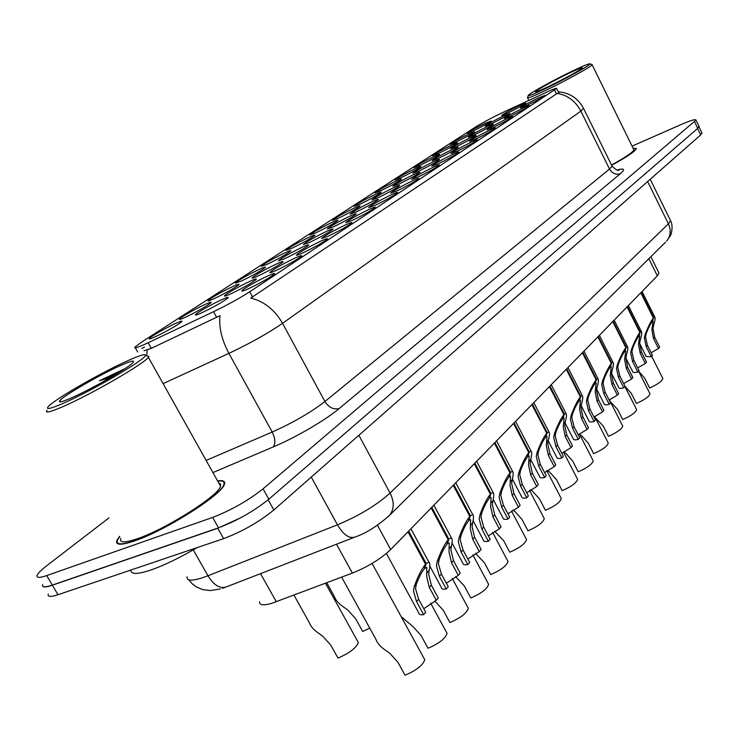 <?xml version="1.0" encoding="UTF-8"?>
<svg xmlns="http://www.w3.org/2000/svg" width="739" height="739" viewBox="0 0 739 739"><rect width="100%" height="100%" fill="white"/><g stroke="black" fill="none" stroke-linecap="round" stroke-linejoin="round"><path stroke-width="1.11" d="M470.771 142.405C475.879 140.031 478.133 139.228 477.533 140.013C474.272 142.488 467.676 146.146 457.764 150.968L450.966 153.546C453.238 151.477 459.843 147.763 470.771 142.405M488.719 130.6C493.791 128.226 496.045 127.413 495.49 128.161C492.368 130.526 485.948 134.082 476.239 138.812L469.422 141.426C471.593 139.459 478.022 135.847 488.719 130.6M505.938 119.265C510.982 116.901 513.245 116.069 512.727 116.78C509.734 119.044 503.471 122.508 493.957 127.154L487.149 129.796C489.218 127.912 495.481 124.401 505.938 119.265M452.074 154.719C457.201 152.326 459.446 151.55 458.808 152.373C455.39 154.968 448.619 158.728 438.504 163.642L431.715 166.192C434.098 164.012 440.887 160.187 452.074 154.719M432.555 167.559C437.719 165.167 439.954 164.409 439.271 165.277C435.687 167.993 428.731 171.864 418.385 176.88L411.614 179.383C414.126 177.092 421.11 173.148 432.555 167.559M522.491 108.374C527.498 106.019 529.771 105.178 529.29 105.853C526.408 108.023 520.311 111.386 510.982 115.949L504.164 118.619C506.15 116.827 512.256 113.409 522.491 108.374M412.177 180.972C417.369 178.57 419.595 177.831 418.856 178.746C415.106 181.609 407.937 185.591 397.37 190.708L390.626 193.165C393.268 190.754 400.455 186.69 412.177 180.972M390.876 194.985C396.095 192.593 398.303 191.872 397.508 192.833C393.564 195.844 386.192 199.955 375.384 205.174L368.669 207.585C371.458 205.036 378.867 200.832 390.876 194.985M368.595 209.654C373.823 207.253 376.022 206.569 375.172 207.576C371.024 210.744 363.422 214.994 352.364 220.324L345.686 222.679C348.642 219.982 356.272 215.64 368.595 209.654M345.242 225.016C350.498 222.624 352.679 221.959 351.764 223.03C347.395 226.365 339.552 230.762 328.236 236.203L321.594 238.494C324.726 235.639 332.615 231.15 345.242 225.016M320.763 241.126C326.038 238.734 328.19 238.106 327.211 239.233C322.601 242.762 314.5 247.306 302.916 252.867C298.538 254.853 296.348 255.592 296.33 255.094C299.646 252.064 307.793 247.408 320.763 241.126M295.064 258.031C300.357 255.648 302.473 255.057 301.429 256.248C296.551 259.989 288.173 264.691 276.303 270.382C271.952 272.34 269.772 273.06 269.781 272.525C273.319 269.31 281.744 264.479 295.064 258.031M268.054 275.804C273.356 273.439 275.444 272.876 274.317 274.141C269.153 278.104 260.488 282.991 248.313 288.801C243.972 290.741 241.829 291.434 241.865 290.87C241.792 289.642 258.197 280.22 268.054 275.804M538.408 97.899L545.206 95.34C542.444 97.419 536.486 100.707 527.332 105.187L520.533 107.885C522.427 106.167 528.394 102.832 538.408 97.899M469.533 138.091C474.401 135.81 476.553 135.034 476.018 135.745C472.914 138.082 466.595 141.574 457.062 146.23L450.55 148.733C452.73 146.784 459.058 143.237 469.533 138.091M413.461 174.672C418.394 172.381 420.528 171.642 419.863 172.473C416.316 175.152 409.471 178.949 399.337 183.882L392.871 186.283C395.393 184.02 402.256 180.15 413.461 174.672M451.603 149.786C456.49 147.504 458.642 146.738 458.06 147.486C454.818 149.925 448.342 153.518 438.615 158.266L432.112 160.742C434.393 158.691 440.897 155.042 451.603 149.786M393.148 187.918C398.109 185.628 400.224 184.916 399.513 185.785C395.799 188.593 388.76 192.51 378.405 197.535L371.966 199.89C374.618 197.516 381.675 193.526 393.148 187.918M486.77 126.849C491.601 124.577 493.772 123.782 493.264 124.466C490.29 126.692 484.128 130.101 474.78 134.674L468.258 137.214C470.346 135.348 476.516 131.893 486.77 126.849M503.342 116.041L509.845 113.612C506.991 115.755 500.977 119.071 491.814 123.561L485.292 126.129C487.287 124.346 493.301 120.984 503.342 116.041M432.925 161.97C437.839 159.679 439.982 158.931 439.363 159.726C435.973 162.275 429.313 165.97 419.382 170.801L412.898 173.24C415.3 171.097 421.978 167.337 432.925 161.97M371.939 201.747C376.918 199.456 379.024 198.763 378.257 199.687C374.359 202.634 367.117 206.671 356.531 211.797L350.129 214.107C352.919 211.603 360.198 207.483 371.939 201.747M349.778 216.204C354.766 213.913 356.854 213.248 356.041 214.218C351.94 217.321 344.476 221.488 333.658 226.716L327.285 228.97C330.241 226.328 337.741 222.07 349.778 216.204M326.583 231.335C331.589 229.044 333.658 228.406 332.781 229.423C328.467 232.693 320.781 236.997 309.706 242.346L303.378 244.535C306.509 241.736 314.241 237.339 326.583 231.335M302.297 247.177C307.313 244.895 309.364 244.286 308.422 245.357C303.877 248.812 295.933 253.265 284.598 258.715L278.335 260.849C281.642 257.883 289.633 253.329 302.297 247.177M276.829 263.786C281.864 261.514 283.878 260.941 282.871 262.068C278.067 265.717 269.864 270.326 258.253 275.896C254.096 277.781 252.027 278.464 252.054 277.966C255.574 274.816 263.832 270.086 276.829 263.786M250.096 281.226C255.14 278.954 257.117 278.418 256.045 279.61C250.964 283.471 242.475 288.256 230.577 293.946C226.448 295.812 224.397 296.468 224.444 295.933C224.397 294.769 240.544 285.513 250.096 281.226M221.996 299.544C227.049 297.29 228.988 296.801 227.834 298.057C222.448 302.149 213.663 307.11 201.47 312.939C197.359 314.777 195.336 315.405 195.419 314.842C195.419 313.567 212.269 303.886 221.996 299.544M519.295 105.64L525.808 103.174C523.055 105.234 517.189 108.467 508.192 112.873L501.679 115.469C503.592 113.76 509.467 110.49 519.295 105.64M468.397 134.119L474.614 131.819C471.667 134.027 465.598 137.371 456.416 141.87L450.171 144.308C452.268 142.47 458.346 139.071 468.397 134.119M451.178 145.26C455.834 143.07 457.903 142.322 457.376 143.006C454.291 145.306 448.074 148.742 438.717 153.324L432.481 155.735C434.671 153.804 440.906 150.313 451.178 145.26M433.266 156.844C437.95 154.654 440.01 153.915 439.446 154.636C436.232 157.037 429.849 160.566 420.297 165.231L414.08 167.614C416.371 165.591 422.773 162.007 433.266 156.844M414.625 168.908C419.336 166.709 421.387 165.989 420.777 166.737C417.424 169.249 410.875 172.88 401.129 177.637L394.931 179.983C397.333 177.859 403.9 174.173 414.625 168.908M395.217 181.461C399.947 179.263 401.988 178.561 401.342 179.346C397.831 181.979 391.097 185.72 381.158 190.56L374.978 192.861C377.5 190.644 384.252 186.838 395.217 181.461M374.996 194.542C379.735 192.343 381.758 191.66 381.075 192.491C377.398 195.253 370.479 199.096 360.318 204.038L354.175 206.301C356.826 203.955 363.764 200.038 374.996 194.542M353.898 208.195C358.655 205.996 360.66 205.331 359.921 206.209C356.069 209.1 348.956 213.063 338.573 218.107L332.458 220.324C335.257 217.857 342.397 213.811 353.898 208.195M331.866 222.448C336.633 220.25 338.628 219.612 337.834 220.527C333.788 223.575 326.462 227.667 315.858 232.803L309.78 234.965C312.736 232.369 320.089 228.194 331.866 222.448M308.837 237.339C313.622 235.15 315.59 234.54 314.749 235.501C310.491 238.706 302.944 242.928 292.099 248.175L286.067 250.281C289.189 247.537 296.773 243.223 308.837 237.339M284.755 252.923C289.54 250.743 291.489 250.151 290.593 251.168C286.104 254.549 278.317 258.909 267.222 264.266L261.246 266.317C264.553 263.407 272.386 258.946 284.755 252.923M259.528 269.245C264.322 267.065 266.243 266.511 265.283 267.583C260.553 271.148 252.507 275.665 241.154 281.134L235.242 283.111C238.743 280.035 246.835 275.407 259.528 269.245M233.081 286.353C237.884 284.182 239.769 283.665 238.743 284.792C233.746 288.561 225.432 293.235 213.793 298.824C209.848 300.607 207.899 301.244 207.955 300.736C211.677 297.466 220.056 292.672 233.081 286.353M205.322 304.302C210.125 302.159 211.973 301.669 210.874 302.861C205.581 306.851 196.98 311.701 185.064 317.41C181.138 319.174 179.226 319.784 179.309 319.248C179.318 318.029 195.89 308.523 205.322 304.302M176.159 323.174C180.953 321.04 182.764 320.597 181.582 321.844C175.974 326.084 167.06 331.127 154.839 336.966C150.95 338.693 149.066 339.275 149.176 338.711C149.241 337.39 166.561 327.442 176.159 323.174M484.978 123.395L491.213 121.057C488.368 123.173 482.447 126.434 473.44 130.858L467.187 133.325C469.2 131.56 475.131 128.253 484.978 123.395M658.643 272.423L658.994 273.153L657.341 275.832L390.682 549.548C380.89 558.841 368.124 566.693 352.383 573.085L271.758 603.329C263.407 605.703 259.352 605.195 259.583 601.795M148.188 342.72L144.197 344.568C136.927 347.783 133.842 348.623 134.932 347.09L141.666 342.065L475.343 127.145C483.426 122.194 493.412 116.901 505.31 111.266L548.042 91.571C553.954 88.865 556.8 87.839 556.587 88.486L249.717 291.766C239.593 298.27 227.538 304.911 213.553 311.692L148.188 342.72L151.329 348.337L144.013 350.785M119.607 536.32L116.864 540.431C115.219 545.308 121.196 545.447 134.794 540.837C165.776 530.454 222.688 494.197 224.416 484.211C225.404 481.163 223.132 480.073 217.608 480.932M611.67 165.314C626.894 156.973 635.143 151.403 636.399 148.604L633.027 148.114M141.879 348.54L144.456 347.062M42.696 584.531C41.698 587.376 44.903 587.57 52.312 585.103L218.513 527.84C237.201 520.672 253.976 511.129 268.83 499.204L697.755 128.346L698.974 126.267M583.459 108.227L580.863 111.118C575.524 101.114 567.644 95.202 557.243 93.363L250.752 298.076C264.109 301.336 274.705 309.761 282.547 323.331C267.823 333.428 249.939 343.441 228.905 353.381C221.691 339.691 218.735 327.118 220.019 315.664L151.329 348.337M108.984 517.873L46.649 565.778C41.347 569.88 38.188 573.002 37.181 575.154C36.146 577.944 39.324 578.092 46.714 575.579L212.647 517.42C231.316 510.169 248.128 500.636 263.066 488.821L695.999 120.115C695.658 118.924 690.937 120.3 681.857 124.226L632.057 146.137M48.275 593.99C47.314 596.9 50.548 597.149 57.975 594.729L223.603 538.648C242.3 531.563 259.038 522.011 273.827 509.984L700.664 134.951L701.865 132.835M42.714 586.212C43.573 587.44 46.797 587.108 52.395 585.214L217.746 528.256L240.757 517.753M638.644 371.283L644.648 378.072L649.618 387.947C657.571 384.4 661.987 381.278 662.855 378.59L651.678 356.263M662.615 378.109L662.855 378.59M639.678 343.524L646.2 356.54L651.281 356.715L646.2 346.582L644.334 338.083L645.101 334.601C648.14 326.712 650.883 321.169 653.341 317.964L640.805 292.801M641.193 292.404L653.719 317.558L654.8 317.105C655.419 317.918 655.031 320.652 653.627 325.299L653.017 328.569L654.671 337.178L659.678 347.201L658.514 348.522L653.498 338.48L651.872 329.825L653.1 321.289L652.195 321.41M653.341 317.964L652.029 321.927C650.357 324.079 648.445 327.876 646.302 333.289L645.507 336.799L647.401 345.252L652.463 355.367L651.281 356.715M658.514 348.522L651.151 352.752M653.719 317.558L652.306 321.622M129.223 360.059C104.181 370.996 57.309 397.647 49.051 405.803C44.848 409.979 49.264 409.286 62.307 403.706C90.546 391.642 145.786 359.413 145.352 355.459C145.675 353.648 140.299 355.182 129.223 360.059M47.047 410.256C44.663 413.387 49.642 412.316 61.956 407.05C89.946 395.143 144.826 363.403 148.363 357.279L148.853 356.475L146.562 355.81M120.771 538.343C119.265 542.869 124.826 542.98 137.463 538.685C166.192 529.041 218.892 495.49 220.555 486.179L220.573 484.073L218.772 483.001M119.736 536.542L117.427 540.135C115.801 544.957 121.713 545.096 135.182 540.523C165.841 530.251 222.143 494.382 223.862 484.488C224.813 481.588 222.772 480.479 217.737 481.154M130.905 570.028C130.572 574.434 136.946 574.517 150.035 570.286C163.799 565.547 179.512 557.982 197.184 547.59M124.965 368.659L99.469 380.724L110.656 377.481M70.778 398.182C89.909 389.97 127.163 368.706 132.53 363.015C135.505 359.893 131.828 360.586 121.51 365.094C100.458 374.23 60.238 397.573 59.443 401.231C58.972 402.663 62.75 401.647 70.778 398.182M99.469 380.724L118.185 372.983M572.097 71.193C554.148 79.794 530.399 92.828 528.357 95.229C527.258 96.726 532.939 94.527 545.382 88.625C565.012 79.267 591.209 64.718 590.008 63.868C589.269 63.397 583.293 65.845 572.097 71.193M527.461 97.631C527.203 98.703 533.207 96.329 545.474 90.509C565.243 81.105 591.819 66.418 592.124 64.755L591.819 64.469M548.707 86.454C566.12 77.881 577.316 71.738 582.304 68.016C582.997 66.926 578.545 68.672 568.965 73.244C554.278 80.265 534.925 90.999 535.553 91.793C535.96 92.218 540.348 90.435 548.707 86.454M567.413 76.921L554.952 83.387M611.643 165.277C626.663 157.037 634.801 151.541 636.039 148.779L633.083 148.225M611.522 165.019C625.296 157.435 632.75 152.373 633.877 149.841L633.591 149.269M554.324 83.59L556.088 82.814M625.878 358.147L632.723 371.726C632.88 372.752 634.57 372.835 637.803 371.985L632.612 361.667L630.681 353.039L631.457 349.501C634.524 341.492 637.323 335.839 639.863 332.532L627.051 306.925M627.448 306.509L640.26 332.107L641.406 331.617C642.062 332.439 641.692 335.183 640.307 339.838L639.697 343.164L641.406 351.903L646.523 362.101L645.313 363.468L640.186 353.251L638.514 344.466L639.688 335.866L638.727 336.005M639.863 332.532L638.551 336.541C636.815 338.767 634.866 342.637 632.704 348.143L631.9 351.709L633.859 360.29L639.041 370.581L637.803 371.985M645.313 363.468L637.683 367.893M640.26 332.107L638.838 336.227M611.55 373.352L618.719 387.504C618.866 388.566 620.566 388.677 623.799 387.846L618.488 377.352L616.492 368.576L617.268 364.992C620.372 356.854 623.236 351.08 625.859 347.663L612.751 321.604M613.167 321.169L626.275 347.219L627.503 346.693C628.178 347.524 627.836 350.277 626.469 354.942L625.868 358.313L627.633 367.2L632.861 377.583L631.605 378.996L626.367 368.604L624.631 359.671L625.748 351.016L624.723 351.173M625.859 347.663L624.538 351.727C622.746 354.036 620.76 357.981 618.561 363.579L617.758 367.2L619.781 375.911L625.083 386.395L623.799 387.846M631.605 378.996L623.688 383.624M626.275 347.219L624.843 351.404M596.659 389.185L604.151 403.91C604.299 405.009 605.998 405.157 609.241 404.344L603.8 393.656L601.74 384.751L602.507 381.102C605.647 372.835 608.576 366.932 611.301 363.403L597.879 336.864M598.313 336.421L611.726 362.941L613.037 362.378C613.749 363.209 613.435 365.971 612.086 370.655L611.486 374.063L613.315 383.098L618.663 393.665L617.361 395.143L611.994 384.566L610.202 375.477L611.255 366.766L610.165 366.941M611.301 363.403L609.971 367.523C608.114 369.906 606.082 373.943 603.855 379.634L603.052 383.31L605.149 392.16L610.571 402.829L609.241 404.344M617.361 395.143L609.13 399.993M611.726 362.941L610.285 367.191M581.159 405.665L589.001 420.981C589.14 422.117 590.84 422.302 594.082 421.516L588.521 410.635L586.378 401.573L587.145 397.878C590.313 389.471 593.315 383.439 596.142 379.791L582.397 352.762M582.849 352.3L596.585 379.31L597.99 378.691C598.738 379.532 598.442 382.303 597.121 386.996L596.53 390.46L598.414 399.642L603.892 410.394L602.534 411.937L597.047 401.166L595.191 391.919L596.17 383.153L595.006 383.356M596.142 379.791L594.812 383.966C592.89 386.432 590.803 390.561 588.549 396.344L587.745 400.076L589.916 409.073L595.468 419.937L594.082 421.516M602.534 411.937L593.98 417.027M596.585 379.31L595.135 383.615M625.212 386.497L631.337 393.416L636.408 403.457C644.547 399.845 649.064 396.631 649.969 393.822L638.561 371.126M649.71 393.296L649.969 393.822M610.294 401.619L617.508 409.341L622.7 419.567C631.014 415.872 635.651 412.565 636.593 409.628L624.935 386.562M636.307 409.055L636.593 409.628M595.274 417.692L603.144 425.895L608.456 436.296C616.963 432.537 621.711 429.11 622.7 426.043L609.361 399.799M622.386 425.433L622.7 426.043M579.644 434.393L581.713 435.798L588.216 443.114L593.648 453.691C602.35 449.857 607.227 446.319 608.252 443.104L594.655 416.473M607.92 442.439L608.252 443.104M563.478 451.862L566.037 453.561L572.67 461.025L578.231 471.796C587.154 467.879 592.151 464.231 593.232 460.85L579.348 433.83M592.863 460.129L593.232 460.85M547.285 470.429L549.705 472.064L556.485 479.685L562.176 490.659C571.321 486.65 576.457 482.872 577.584 479.325L563.414 451.908M577.187 478.549L577.584 479.325M530.426 489.809L532.69 491.361L539.609 499.13L545.447 510.307C554.813 506.215 560.097 502.298 561.289 498.566L546.823 470.752M560.855 497.726L561.289 498.566M512.875 510.058L514.926 511.48L522.002 519.415L527.997 530.814C537.604 526.621 543.036 522.565 544.292 518.639L529.521 490.419M543.812 517.725L544.292 518.639M565.03 422.847L573.224 438.763C573.353 439.945 575.044 440.158 578.295 439.4L572.596 428.315L570.379 419.105L571.145 415.346C574.342 406.801 577.408 400.64 580.346 396.861L566.259 369.324M566.73 368.835L580.808 396.363L582.314 395.688C583.099 396.538 582.84 399.309 581.528 404.011L580.956 407.522L582.905 416.87L588.512 427.816L587.099 429.424L581.473 418.45L579.561 409.046L580.466 400.233L579.219 400.455M580.346 396.861L579.025 401.092C577.02 403.651 574.887 407.863 572.605 413.757L571.801 417.544L574.055 426.699L579.745 437.765L578.295 439.4M587.099 429.424L578.203 434.772M580.808 396.363L579.358 400.732M548.218 440.777L556.772 457.302C556.901 458.531 558.592 458.771 561.834 458.051L555.996 446.753L553.696 437.386L554.462 433.571C557.696 424.879 560.836 418.57 563.885 414.653L549.437 386.589M549.936 386.081L564.365 414.136L565.972 413.406C566.804 414.256 566.573 417.036 565.289 421.747L564.716 425.304L566.739 434.809L572.494 445.968L571.016 447.64L565.252 436.463L563.266 426.893L564.097 418.034L562.758 418.283M563.885 414.653L562.555 418.948C560.476 421.599 558.287 425.913 555.987 431.899L555.183 435.751L557.511 445.063L563.349 456.332L561.834 458.051M571.016 447.64L561.76 453.275M564.365 414.136L562.906 418.57M530.676 459.492L539.618 476.637C539.738 477.911 541.419 478.198 544.661 477.505L538.666 465.986L536.283 456.453L537.041 452.582C540.311 443.742 543.525 437.294 546.703 433.23L531.886 404.612M532.394 404.085L547.202 432.684L548.929 431.899C549.798 432.749 549.604 435.53 548.347 440.241L547.793 443.853L549.89 453.524L555.783 464.905L554.25 466.642L548.338 455.252L546.278 445.506L547.017 436.601L545.585 436.888M546.703 433.23L545.373 437.58C543.211 440.333 540.966 444.749 538.639 450.845L537.835 454.753L540.255 464.221L546.241 475.713L544.661 477.505M554.25 466.642L544.606 472.572M547.202 432.684L545.742 437.183M326.73 582.766L334.434 596.687C335.783 600.447 338.868 603.911 343.709 607.107L347.681 609.906L355.681 618.802L362.673 631.457L369.759 628.141M293.956 595.117L309.253 622.506C310.611 626.367 313.715 629.924 318.546 633.166L322.601 636.057L330.804 645.165L338.009 658.098C349.482 653.1 356.253 647.909 358.332 642.542L325.483 583.228M357.528 641.092L358.332 642.542M494.567 531.221L503.619 540.606L509.771 552.218C519.637 547.941 525.226 543.728 526.547 539.59L511.471 510.963M526.02 538.592L526.547 539.59M475.482 553.382L484.405 562.758L490.714 574.6C500.848 570.212 506.612 565.834 508.007 561.464L492.608 532.431M507.434 560.384L508.007 561.464M455.547 576.605L464.295 585.925L470.789 598.008C481.2 593.519 487.149 588.965 488.618 584.346L472.895 554.906M487.989 583.173L488.618 584.346M434.717 600.973L443.234 610.202L449.912 622.534C460.628 617.924 466.762 613.185 468.323 608.299L452.259 578.443M467.63 607.015L468.323 608.299M401.175 616.612L413.193 626.774L421.156 635.651L428.029 648.242C439.049 643.521 445.395 638.57 447.058 633.388L430.643 603.126M446.291 631.984L447.058 633.388M399.439 613.167L399.707 613.933M341.64 577.141L375.929 639.318C377.361 643.318 380.622 647.004 385.703 650.375L389.804 653.276L397.97 662.366L405.055 675.234C416.408 670.384 422.976 665.211 424.74 659.715L372.096 563.441M423.9 658.172L424.74 659.715M512.358 479.029L521.697 496.839C521.808 498.16 523.489 498.483 526.731 497.818L520.57 486.077L518.094 476.378L518.852 472.443C522.15 463.445 525.447 456.841 528.755 452.628L513.54 423.438M514.076 422.884L529.272 452.056L531.138 451.206C532.052 452.056 531.895 454.836 530.667 459.547L530.122 463.205L532.292 473.062L538.343 484.655L536.736 486.484L530.676 474.863L528.533 464.942L529.189 455.991L527.646 456.314M528.755 452.628L527.434 457.044C525.18 459.898 522.87 464.425 520.515 470.623L519.72 474.604L522.233 484.239L528.376 495.952L526.731 497.818M536.736 486.484L526.695 492.737M529.272 452.056L527.812 456.628M493.181 499.416L502.973 517.947C503.074 519.323 504.746 519.693 507.979 519.064L501.661 507.083L499.074 497.218L499.832 493.209C503.167 484.054 506.548 477.292 509.984 472.914L494.363 443.123M494.927 442.55L510.538 472.313L512.543 471.38C513.494 472.239 513.383 475.02 512.182 479.722L511.656 483.435L513.919 493.476L520.127 505.3L518.445 507.203L512.219 495.361L509.993 485.255L510.547 476.258L508.894 476.618M509.984 472.914L508.672 477.394C506.326 480.35 503.961 484.996 501.569 491.306L500.774 495.352L503.398 505.153L509.698 517.115L507.979 519.064M518.445 507.203L507.961 513.817M510.538 472.313L509.069 476.951M473.089 520.69L483.38 540.043C483.472 541.465 485.135 541.881 488.359 541.29L481.865 529.069L479.177 519.018L479.916 514.944C483.288 505.633 486.761 498.696 490.345 494.142L474.281 463.732M474.872 463.131L490.918 493.513L493.089 492.497C494.095 493.347 494.012 496.128 492.848 500.83L492.34 504.598L494.687 514.824L501.07 526.889L499.315 528.875L492.913 516.792L490.604 506.492L491.056 497.467L489.264 497.874M490.345 494.142L489.033 498.686C486.585 501.763 484.156 506.52 481.745 512.958L480.95 517.069L483.685 527.046L490.16 539.248L488.359 541.29M499.315 528.875L488.377 535.886M490.918 493.513L489.458 498.225M452 542.916L462.863 563.183C462.937 564.661 464.591 565.123 467.805 564.578L461.127 552.098L458.319 541.863L459.058 537.724C462.457 528.237 466.023 521.124 469.764 516.376L453.247 485.329M453.866 484.701L470.373 515.73L472.711 514.612C473.764 515.462 473.736 518.242 472.609 522.926L472.119 526.75L474.567 537.17L481.126 549.483L479.288 551.571L472.711 539.23L470.3 528.736L470.632 519.683L468.711 520.136M469.764 516.376L468.461 520.995C465.912 524.2 463.408 529.078 460.97 535.636L460.185 539.821L463.03 549.982L469.699 562.434L467.805 564.578M479.288 551.571L467.861 558.998M470.373 515.73L468.905 520.515M429.821 566.092L441.349 587.44C441.414 588.983 443.049 589.5 446.254 589.001L439.372 576.254L436.453 565.825L437.174 561.622C440.601 551.959 444.268 544.652 448.185 539.71L431.17 507.989M431.816 507.324L448.813 539.027L451.344 537.798C452.462 538.648 452.48 541.419 451.39 546.093L450.919 549.973L453.469 560.596L460.221 573.168L458.291 575.348L451.529 562.758L449.016 552.061L449.22 542.971L447.141 543.479M448.185 539.71L446.892 544.384C444.222 547.728 441.654 552.744 439.178 559.423L438.403 563.681L441.377 574.027L448.231 586.748L446.254 589.001M458.291 575.348L446.347 583.247M448.813 539.027L447.354 543.886M386.405 553.474L418.773 612.917C418.819 614.515 420.436 615.088 423.623 614.636L416.537 601.611L413.48 590.988L414.191 586.711C417.646 576.863 421.424 569.363 425.516 564.208L407.993 531.784M408.667 531.082L426.181 563.487L428.925 562.148C430.098 562.989 430.172 565.741 429.128 570.397L428.675 574.342L431.345 585.168L438.292 598.008L436.269 600.308L429.294 587.44L426.68 576.531L426.754 567.423L424.731 568.42L424.5 567.995M425.516 564.208L424.241 568.947C421.442 572.439 418.801 577.593 416.306 584.41L415.54 588.734L418.634 599.274L425.701 612.28L423.623 614.636M436.269 600.308L423.761 608.714M426.181 563.487L424.731 568.42M260.534 573.658L276.312 601.777M554.564 90.084L556.495 93.964M249.717 291.766L252.562 297.004M213.553 311.692L216.712 317.447M336.504 544.218L352.383 573.085M377.444 525.198L390.682 549.548M648.851 258.687L657.341 275.832M146.655 355.792L147.237 349.898M617.065 169.998C624.353 168.049 625.471 169.259 620.437 173.647C615.883 175.051 612.243 173.517 609.518 169.055L580.863 111.118L282.547 323.331L324.92 401.508L609.518 169.055L612.095 166.192L611.8 165.582M206.126 460.425L272.192 432.047L228.905 353.381L163.116 383.624M620.437 173.647L339.256 408.501C325.76 419.964 295.683 437.516 273.181 446.966L212.924 472.563M46.714 575.579L52.312 585.103M212.647 517.42L218.513 527.84M263.066 488.821L268.83 499.204M694.595 121.787L697.755 128.346M273.181 446.966C275.702 443.576 275.379 438.606 272.192 432.047C293.254 422.597 310.823 412.417 324.92 401.508C328.837 407.558 333.612 409.896 339.256 408.501M187.087 576.743C186.413 580.789 191.373 581.187 201.959 577.916L207.945 575.764L193.267 549.89M223.603 538.648L217.746 528.256M273.827 509.984L268.165 499.776M57.975 594.729L52.395 585.214M700.664 134.951L697.561 128.512M354.11 537.392L226.402 586.886C220.102 589.048 213.95 585.343 207.945 575.764L337.464 524.829L311.267 477.08M388.271 516.616L389.555 515.323C377.444 526.076 365.944 533.318 355.053 537.031C349.344 538.953 343.478 534.888 337.464 524.829C359.071 515.757 376.613 505.171 390.081 493.052L358.868 435.262M665.46 242.253L389.555 515.323C394.238 509.273 394.423 501.855 390.081 493.052L668.416 223.862L647.641 181.535M650.237 179.263L670.569 220.721C673.986 226.891 670.375 236.785 670.522 235.399L666.661 241.062C670.679 236.074 671.261 230.346 668.416 223.862L670.569 220.721L670.171 219.908M653.498 338.48L654.671 337.178M652.454 326.573L653.627 325.299M645.101 334.601L646.302 333.289M646.2 346.582L647.401 345.252M640.186 353.251L641.406 351.903M639.087 341.169L640.307 339.838M631.457 349.501L632.704 348.143M632.612 361.667L633.859 360.29M626.367 368.604L627.633 367.2M625.203 356.327L626.469 354.942M617.268 364.992L618.561 363.579M618.488 377.352L619.781 375.911M611.994 384.566L613.315 383.098M610.765 372.096L612.086 370.655M602.507 381.102L603.855 379.634M603.8 393.656L605.149 392.16M597.047 401.166L598.414 399.642M595.745 388.492L597.121 386.996M587.145 397.878L588.549 396.344M588.521 410.635L589.916 409.073M581.473 418.45L582.905 416.87M580.106 405.572L581.528 404.011M571.145 415.346L572.605 413.757M572.596 428.315L574.055 426.699M565.252 436.463L566.739 434.809M563.802 423.373L565.289 421.747M554.462 433.571L555.987 431.899M555.996 446.753L557.511 445.063M548.338 455.252L549.89 453.524M546.795 441.94L548.347 440.241M537.041 452.582L538.639 450.845M538.666 465.986L540.255 464.221M530.676 474.863L532.292 473.062M529.041 461.321L530.667 459.547M518.852 472.443L520.515 470.623M520.57 486.077L522.233 484.239M512.219 495.361L513.919 493.476M510.483 481.579L512.182 479.722M499.832 493.209L501.569 491.306M501.661 507.083L503.398 505.153M492.913 516.792L494.687 514.824M491.075 502.769L492.848 500.83M479.916 514.944L481.745 512.958M481.865 529.069L483.685 527.046M472.711 539.23L474.567 537.17M470.752 524.958L472.609 522.926M459.058 537.724L460.97 535.636M461.127 552.098L463.03 549.982M451.529 562.758L453.469 560.596M449.441 548.227L451.39 546.093M437.174 561.622L439.178 559.423M439.372 576.254L441.377 574.027M429.294 587.44L431.345 585.168M427.077 572.642L429.128 570.397M414.191 586.711L416.306 584.41M416.537 601.611L418.634 599.274M556.587 88.486L559.183 93.705M135.357 347.838L137.694 352.013M650.856 256.701L658.994 273.153M149.786 338.887L149.176 338.711M179.863 319.414L179.309 319.248M208.463 300.884L207.955 300.736M235.704 283.249L235.242 283.111M196.011 315.017L195.419 314.842M224.989 296.099L224.444 295.933M252.544 278.113L252.054 277.966M242.438 291.046L241.865 290.87M270.298 272.691L269.781 272.525M296.801 255.241L296.33 255.094M558.314 91.802C569.751 92.754 578.203 98.37 583.662 108.642L612.095 166.192C615.809 169.804 618.137 171.088 619.079 170.044L617.721 170.109M695.999 120.115L699.149 126.637M220.342 588.965L210.301 590.572L202.643 589.611L196.094 586.766L192.131 583.699L188.861 579.838M702.05 133.214L699.029 126.96M222.384 588.336L225.312 587.302M654.8 317.105L642.062 291.517M61.226 401.72L59.443 401.231M220.555 486.179L148.363 357.279M145.352 355.459L148.853 356.475M528.2 95.728L527.664 97.382M528.856 100.421L527.618 97.936M633.877 149.841L592.124 64.755M590.008 63.868L592.17 64.589M641.406 331.617L628.372 305.567M627.503 346.693L614.155 320.163M613.037 362.378L599.366 335.34M597.99 378.691L583.976 351.136M582.314 395.688L567.949 367.588M565.972 413.406L551.239 384.742M548.929 431.899L533.798 402.644M531.138 451.206L515.591 421.341M512.543 471.38L496.553 440.878M493.089 492.497L476.637 461.321M472.711 514.612L455.769 482.743M451.344 537.798L433.885 505.208M428.925 562.148L410.912 528.782"/></g></svg>
